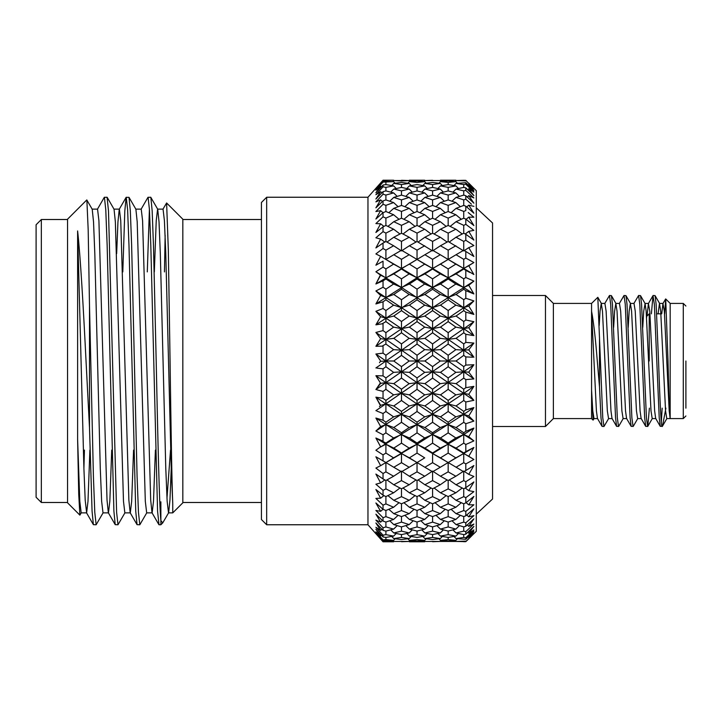 <?xml version="1.0" encoding="UTF-8"?>
<svg xmlns="http://www.w3.org/2000/svg" width="722" height="722" viewBox="0 0 722 722"><rect width="100%" height="100%" fill="white"/><g stroke="black" fill="none" stroke-linecap="round" stroke-linejoin="round"><path stroke-width="1.08" d="M553.377 418.589L545.462 426.503L545.462 295.497L553.377 303.411L553.377 418.589L591.571 418.589L593.105 420.114L591.571 390.06L591.571 418.589M685.9 361L685.9 408.165M553.377 303.411L591.571 303.411L591.571 390.06L592.771 410.863L593.989 418.579L597.626 418.579M670.178 361L670.178 303.411L670.178 418.579L683.283 418.589L683.283 303.411L685.9 306.038M665.91 408.165L662.471 426.16L660.269 426.368L659.213 417.731L654.358 304.269L652.995 295.632L651.388 313.835M662.264 426.476C661.009 428.633 659.791 396.432 658.554 361L656.127 304.269L655.071 295.632L653.148 295.497M599.495 337.481L599.495 386.947L600.984 417.731L602.049 426.368L603.971 426.503L602.753 417.731L597.816 297.311L591.571 303.411M623.276 418.426L618.682 426.368L616.606 426.368L615.541 417.731L610.695 304.269L609.476 295.497L604.729 303.574M618.519 426.503L617.31 417.731L612.455 304.269L611.399 295.632L609.476 295.497M637.833 418.426L633.239 426.368L631.154 426.368L630.098 417.731L625.252 304.269L624.034 295.497L619.286 303.574M633.077 426.503L631.867 417.731L627.012 304.269L625.956 295.632L624.034 295.497M649.394 408.165L647.787 426.368L645.712 426.368L644.656 417.731L639.8 304.269L638.591 295.497L633.844 303.574M647.634 426.503L646.425 417.731L641.569 304.269L640.513 295.632L638.591 295.497M608.718 418.435L603.971 426.503M664.655 313.835L665.711 298.944L668.021 361C668.698 389.546 669.429 415.773 670.133 418.101L669.195 410.863L664.339 311.137L662.949 303.574L661.731 313.835M602.049 426.368L597.446 418.426L596.408 410.863L591.571 311.263C593.574 321.723 595.479 338.302 597.293 361L599.495 386.947M594.161 418.435L593.105 420.114M468.768 183.171L476.285 190.689L476.285 531.311L465.807 541.644L456.042 541.437L455.095 540.435M470.654 494.092L465.807 497.657L473.885 491.655L468.768 490.635L473.885 481.944L465.807 487.711L465.807 481.745L473.885 476.466L468.768 474.354L473.885 465.537L465.807 470.545L465.807 463.93L473.885 459.463L468.768 456.286L473.885 447.478L465.807 451.656L465.807 444.49L473.885 440.898L468.768 436.72L473.885 428.056L465.807 431.341L465.807 423.733L473.885 421.079L468.768 415.953L473.885 407.578L465.807 409.906L465.807 401.992L473.885 400.304L468.768 394.32L473.885 386.369L465.807 387.714L465.807 379.601L473.885 378.924L468.768 372.164L473.885 364.754L465.807 365.088L465.807 356.912L472.729 357.228M467.964 342.544L473.885 343.076L468.768 349.836L473.885 343.076L465.807 342.399L465.807 334.286L472.729 335.468M467.964 320.424L473.885 321.696L468.768 327.68L473.885 321.696L465.807 320.008L465.807 312.094L473.885 314.422L468.768 306.047L473.885 300.921L468.768 306.047L463.732 307.626L463.723 299.693L456.042 294.45L448.163 297.419L473.885 314.422M467.964 298.935L473.885 300.921L465.807 298.267L465.807 290.659L473.885 293.944L468.768 285.28L473.885 281.102L468.768 285.28L463.732 287.464L463.723 278.863L456.042 273.9L448.163 277.789L473.885 293.944M463.723 278.863L465.807 277.51L473.885 281.102L465.807 277.51L465.807 270.344L469.841 272.474M455.862 264.126L463.732 268.458L463.723 259.324L456.042 254.731L448.163 259.433L455.862 264.126L448.163 268.918L440.456 264.126L448.163 259.433L463.732 268.458L473.885 262.537L468.768 265.714L473.885 262.537L465.807 258.07L465.807 251.455L473.885 256.463L468.768 247.646L473.885 245.534L465.807 240.255L465.807 234.289L473.885 240.056L468.768 231.365L473.885 230.345L465.807 224.343L473.885 230.345M469.174 259.893L469.841 260.263M463.732 233.206L463.723 225.345L465.807 224.343L465.807 219.127L473.885 225.562L468.768 217.132L473.885 217.214L468.226 212.548M471.457 204.191L465.807 199.2L465.807 195.716L473.885 203.162L468.768 195.653L473.885 197.936L465.807 190.364L465.807 187.837L473.885 195.617L468.768 188.758L473.885 192.088L465.807 184.218L465.807 182.693L473.885 190.68L468.768 184.57L473.885 188.902L465.807 180.356L463.723 180.301L465.807 180.356M470.771 195.003L473.885 197.936M472.251 190.491L473.885 192.088M473.397 188.415L473.885 188.902M463.732 218.188L463.723 211.429L465.807 210.58L465.807 206.203L473.885 213.198L468.768 205.165L473.885 206.357M473.885 274.522L468.768 265.714L463.732 268.458L473.885 274.522M473.885 335.631L468.768 327.68L463.732 328.636L463.723 321.498L456.042 316.037L448.163 318.05L473.885 335.631M473.885 357.246L468.768 349.836L463.732 350.152L463.723 343.916L456.042 338.338L448.163 339.349L473.885 357.246M266.671 524.759L261.436 519.524L261.436 202.476L266.671 197.241L266.671 524.759L367.967 524.759L383.039 541.789L393.616 541.789L385.909 541.708M162.928 209.236L166.611 202.972L182.828 219.199L182.828 502.801L172.757 512.873L172.757 503.667L172.757 512.873L168.515 512.873L167.152 501.312L165.78 468.388L160.32 253.612L159.03 221.862L157.721 209.236L150.736 197.241L147.965 197.341L141.097 209.236M170.527 450.086L166.972 498.216M171.24 468.388L169.95 500.138L168.641 512.764L162.712 522.918L160.871 524.759L159.002 524.759L157.567 511.122L150.808 245.2L149.445 209.705L148.082 197.241M162.712 522.918L160.871 520.553L160.871 501.817L160.32 512.981M166.611 202.972L168.325 249.929L170.067 361C170.961 424.148 171.845 483.749 172.757 503.667L171.24 468.388L165.78 253.612L164.417 220.688L163.055 209.127L157.595 209.127L156.232 220.688L154.327 271.914M160.871 524.759L160.871 520.553C159.264 504.886 157.757 435.059 156.187 361L153.461 245.2L152.161 210.878L150.853 197.341M149.409 209.019L147.288 271.914M146.801 512.764L139.815 524.759L138.453 512.295L137.09 476.8L131.63 245.2L130.33 210.878L129.012 197.341L126.133 197.341L124.816 210.878L122.803 271.914M139.815 524.759L137.045 524.659L135.736 511.122L128.976 245.2L127.614 209.705L126.251 197.241M124.969 512.764L117.984 524.759L116.612 512.295L108.49 210.878L107.064 197.241L104.293 197.341L97.425 209.236M117.984 524.759L115.213 524.659L113.895 511.122L107.145 245.2L105.773 209.705L104.41 197.241M103.138 512.764L96.143 524.759L94.781 512.295L93.418 476.8L89.501 305.911L89.501 427.794L86.035 361C83.337 307.003 80.413 256.193 77.615 230.941L77.615 439.418L78.734 494.399L79.871 515.129L81.297 512.764M96.143 524.759L93.382 524.659L92.064 511.122L89.501 427.794M111.729 450.086L109.834 501.312L108.462 512.873L103.011 512.873L101.64 501.312L100.277 468.388L94.817 253.612L93.526 221.862L92.217 209.236L86.793 199.949L67.543 219.199L67.543 502.801L79.871 515.129M86.866 199.976L88.192 230.083L89.501 305.911M41.344 219.515L41.344 502.485L36.1 497.25L36.1 224.75L41.344 219.515L67.543 219.515M383.039 180.211L393.616 180.211L383.039 180.247L367.967 197.241L367.967 524.759M375.891 188.325L380.629 183.289L375.891 189.2L383.039 181.231L383.039 182.106L375.891 190.175L380.629 186.086L375.891 192.783L383.039 185.049L383.039 186.799L375.891 194.714L380.629 191.646L375.891 199.028L383.039 191.637L383.039 194.236L375.891 201.88L380.629 199.877L375.891 207.819L383.039 200.906L383.039 204.299L375.891 211.555L380.629 210.653L375.891 219.028L383.039 212.692L383.039 216.835L375.891 223.585L380.629 223.793L375.891 232.475L383.039 226.816L383.039 231.645L375.891 237.782L380.629 239.108L375.891 247.944L383.039 243.061L383.039 248.494L375.891 253.918L380.629 256.337L375.891 265.209L383.039 261.165L383.039 267.122L375.891 271.752L380.629 275.217L375.891 283.972L383.039 280.849L383.039 287.23L375.891 290.984L380.629 295.451L375.891 303.953L383.039 301.787L383.039 308.502L375.891 311.326L380.629 316.714L375.891 324.837L383.039 323.664L383.039 330.595L375.891 332.454L380.629 338.681L375.891 346.289L383.039 346.127L383.039 353.166L375.891 354.024L380.395 360.657M375.891 189.2L376.568 188.334M375.891 190.175L376.812 189.137M375.891 192.783L377.597 190.355M375.891 199.028L378.346 195.184M375.891 201.88L378.039 199.57M375.891 207.819L376.613 206.609M375.891 211.555L381.207 206.14M375.891 219.028L376.613 217.755M375.891 232.475L379.826 225.264M375.891 237.782L379.465 234.686M375.891 247.944L380.629 239.108L384.862 242.06M378.87 251.626L380.061 250.724M383.039 261.165L375.891 265.209L379.474 258.503M393.779 273.9L401.486 269.026L409.175 273.9L401.486 278.863L393.779 273.9L385.909 277.789L385.909 278.981L383.039 280.849L375.891 283.972L380.395 275.037M379.817 274.595L378.87 273.891M393.779 294.45L401.486 289.26L409.175 294.45L401.486 299.702L393.779 294.45L385.909 297.419L385.909 299.82L383.039 301.787L375.891 303.953L380.629 295.451L375.891 290.984L383.039 287.23L385.909 289.143L393.616 284.026L401.486 287.464L448.163 318.05L448.163 321.624L455.862 327.12L448.163 332.661L440.456 327.12L448.163 321.624M379.474 315.37L375.891 311.326L383.039 308.502L385.909 310.505L393.616 305.135L401.486 307.626L448.163 339.349L448.163 344.051L455.862 349.647L448.163 355.26L440.456 349.647L448.163 344.051M380.395 317.12L380.395 316.444M376.911 324.692L375.891 324.837L379.474 318.718M393.779 316.037L401.486 310.622L409.175 316.037L401.486 321.498L393.779 316.037L385.909 318.05L385.909 321.624L382.019 323.853M376.911 346.289L375.891 346.289L380.629 338.681L375.891 332.454L383.039 330.595L385.909 332.661L393.616 327.12L401.486 328.636L463.732 371.848L463.723 366.614L456.042 361L448.163 361L448.163 366.74L455.862 372.353L448.163 377.949L440.456 372.353L448.163 366.74M393.779 338.338L401.486 332.779L409.175 338.338L401.486 343.925L393.779 338.338L385.909 339.349L385.909 344.051L382.019 346.172M379.474 359.276L375.891 354.024L382.019 353.275M476.285 207.846L492.548 222.981L492.548 499.019L476.285 514.154M375.954 510.508L383.039 517.701L385.909 516.645L393.616 519.425L385.909 522.06L385.909 526.943L393.616 529.1L385.909 531.085L385.909 534.632L393.616 536.112L385.909 537.421L385.909 539.578L393.616 540.363L383.039 540.769L375.891 532.8L380.927 538.413M375.945 520.174L383.039 527.764L385.909 526.943M423.94 540.435L424.888 541.437L440.285 541.437L432.577 541.699M440.122 541.446L456.196 541.446M375.936 527.331L383.039 535.201L385.909 534.632M401.486 541.699L409.175 541.437L393.779 541.437L409.175 541.437L410.123 540.435M409.031 541.437L425.041 541.437M455.862 540.363L448.163 540.986L440.456 540.363L448.163 539.578L455.862 540.363L457.387 538.774M463.723 541.699L465.807 541.644L473.885 533.098L468.768 537.43L473.885 531.32L465.807 539.307L456.042 538.585L453.967 536.446M448.163 537.421L440.456 536.112L448.163 534.632L455.862 536.112L448.163 537.421L448.163 539.578M440.456 540.363L438.931 538.774M440.285 541.437L441.232 540.435M376.812 532.863L383.039 539.894L385.909 539.578M383.039 541.753L375.891 533.675L383.039 541.753L393.941 541.446M424.707 540.363L417.036 540.986L409.365 540.363L417.036 539.578L424.707 540.363L426.233 538.774M440.285 538.585L432.577 539.56L424.888 538.585L432.577 537.448L440.285 538.585L442.36 536.455M465.807 539.307L465.807 537.782L473.885 529.912L468.768 533.242L473.885 526.383L465.807 534.163L463.723 534.596L456.042 532.944L452.947 529.867M448.163 531.085L440.456 529.1L448.163 526.943L455.862 529.1L448.163 531.085L448.163 534.632M455.862 536.112L458.452 533.477M440.456 536.112L437.866 533.477M432.577 534.596L424.888 532.944L432.577 531.121L440.285 532.944L432.577 534.596L432.577 537.448M424.888 538.585L422.821 536.446M409.365 540.363L407.84 538.774M393.779 541.437L392.831 540.435M383.039 539.894L383.039 540.769M409.175 538.585L401.486 539.56L393.779 538.585L401.486 537.448L409.175 538.585L411.251 536.446M424.707 536.112L417.036 537.421L409.365 536.112L417.036 534.632L424.707 536.112L427.298 533.477M465.807 534.163L465.807 531.636L473.885 524.064L468.768 526.347L473.885 518.838L465.807 526.284L463.723 526.898L456.042 524.587L451.99 520.77M448.163 522.06L440.456 519.425L448.163 516.645L455.862 519.425L448.163 522.06L448.163 526.943M455.862 529.1L459.436 525.625M440.456 529.1L436.882 525.625M432.577 526.898L424.888 524.587L432.577 522.114L440.285 524.587L432.577 526.898L432.577 531.121M440.285 532.944L443.38 529.867M424.888 532.944L421.801 529.867M417.036 531.076L409.365 529.1L417.036 526.952L424.707 529.1L417.036 531.076L417.036 534.632M409.365 536.112L406.775 533.477M401.486 534.596L393.779 532.944L401.486 531.121L409.175 532.944L401.486 534.596L401.486 537.448M393.779 538.585L391.712 536.455M393.616 540.363L395.142 538.774M383.039 535.201L383.039 536.951L375.891 529.217L380.629 535.914L381.378 535.146M385.909 537.421L383.039 536.951M465.807 526.284L465.807 522.8L473.885 515.643L468.768 516.835L473.885 508.802L465.807 515.797L463.723 516.582L456.042 513.649L451.07 509.29M448.163 510.49L440.456 507.259L448.163 503.893L455.862 507.259L448.163 510.49L448.163 516.645M455.862 519.425L460.365 515.318M440.456 519.425L435.944 515.318M432.577 516.582L424.888 513.649L432.577 510.562L440.285 513.649L432.577 516.582L432.577 522.114M440.285 524.587L444.328 520.77M424.888 524.587L420.854 520.77M417.036 522.051L409.365 519.425L417.036 516.654L424.707 519.425L417.036 522.051L417.036 526.952M424.707 529.1L428.281 525.625M409.365 529.1L405.791 525.625M401.486 526.898L393.779 524.587L401.486 522.114L409.175 524.587L401.486 526.898L401.486 531.121M409.175 532.944L412.262 529.867M393.779 532.944L390.692 529.867M393.616 536.112L396.207 533.477M383.039 527.764L383.039 530.363L375.891 522.972L380.629 530.354L381.866 529.136M385.909 531.085L383.039 530.363M465.807 515.797L465.807 511.42L473.885 504.786L468.768 504.868L473.885 496.438L465.807 502.873L463.723 503.812L456.042 500.301L450.149 495.608M448.163 496.574L440.456 492.792L448.163 488.884L455.862 492.792L448.163 496.574L448.163 503.893M455.862 507.259L461.286 502.711M440.456 507.259L435.023 502.711M432.577 503.812L424.888 500.301L432.577 496.655L440.285 500.301L432.577 503.812L432.577 510.562M440.285 513.649L445.257 509.29M424.888 513.649L419.924 509.29M417.036 510.49L409.365 507.259L417.036 503.893L424.707 507.259L417.036 510.49L417.036 516.654M424.707 519.425L429.211 515.318M409.365 519.425L404.852 515.318M401.486 516.582L393.779 513.649L401.486 510.562L409.175 513.649L401.486 516.582L401.486 522.114M409.175 524.587L413.219 520.77M393.779 524.587L389.736 520.77M393.616 529.1L397.19 525.625M383.039 517.701L383.039 521.094L375.891 514.181L380.629 522.123L382.398 520.472M385.909 522.06L383.039 521.094M465.807 487.711L463.723 488.794L456.042 484.76L449.201 479.94M448.163 480.509L440.456 476.24L448.163 471.854L455.862 476.24L448.163 480.509L448.163 488.884M455.862 492.792L462.215 488.009M440.456 492.792L434.093 488.009M432.577 488.794L424.888 484.76L432.577 480.608L440.285 484.76L432.577 488.794L432.577 496.655M440.285 500.301L446.178 495.608M424.888 500.301L419.013 495.608M417.036 496.565L409.365 492.792L417.036 488.884L424.707 492.792L417.036 496.565L417.036 503.893M424.707 507.259L430.132 502.711M409.365 507.259L403.932 502.711M401.486 503.812L393.779 500.301L401.486 496.655L409.175 500.301L401.486 503.812L401.486 510.562M409.175 513.649L414.139 509.29M393.779 513.649L388.815 509.29M376.658 431.431L383.039 434.77L383.039 441.151L375.891 438.028L380.629 446.783L375.891 450.248L383.039 454.878L383.039 460.835L375.891 456.791L380.629 465.663L375.891 468.082L383.039 473.506L383.039 478.939L375.891 474.056L380.629 482.892L375.891 484.218L383.039 490.355L383.039 495.184L375.891 489.525L380.629 498.207L375.891 498.415L383.039 505.165L385.909 503.893L393.616 507.259L385.909 510.49L385.909 516.645M393.616 519.425L398.12 515.318M383.039 505.165L383.039 509.308L375.891 502.972L380.629 511.347L383.012 509.281M385.909 510.49L383.039 509.308M440.456 476.24L432.577 471.096L432.577 480.608M440.285 484.76L447.126 479.94M424.888 484.76L418.065 479.94M417.036 480.509L409.365 476.24L417.036 471.863L424.707 476.24L417.036 480.509L417.036 488.884M424.707 492.792L431.061 488.009M409.365 492.792L403.011 488.009M401.486 488.794L393.779 484.76L401.486 480.608L409.175 484.76L401.486 488.794L401.486 496.655M409.175 500.301L415.06 495.608M393.779 500.301L387.894 495.608M383.039 490.355L385.909 488.884L393.616 492.792L385.909 496.574L385.909 503.893M393.616 507.259L399.04 502.711M465.807 470.545L463.723 471.755L448.163 462.522L448.163 471.854M455.862 476.24L463.732 471.096L463.723 480.608L465.807 481.745L469.841 479.146M455.862 457.874L448.163 462.567L440.456 457.874L448.163 453.082L455.862 457.874L463.732 453.542L463.723 452.974L456.042 448.1L448.163 444.21L473.885 459.463M385.909 496.574L383.039 495.184M440.285 467.269L432.577 471.755L424.888 467.269L432.577 462.676L440.285 467.269L448.163 462.522L432.577 453.542L432.577 462.676M424.888 467.269L417.036 462.522L417.036 471.863M424.707 476.24L432.577 471.096M409.365 476.24L401.486 471.096L401.486 480.608M409.175 484.76L415.998 479.94M393.779 484.76L386.947 479.94M383.039 473.506L385.909 471.854L393.616 476.24L385.909 480.509L385.909 488.884M393.616 492.792L399.97 488.009M380.629 498.207L383.914 495.608M440.456 437.974L448.163 432.857L455.862 437.974L448.163 443.019L440.456 437.974L432.577 434.536L448.163 444.21L448.163 453.082M440.456 457.874L432.577 453.542L432.577 452.974L424.888 448.1L432.577 443.137L440.285 448.1L432.577 452.974M385.909 480.509L383.039 478.939M409.175 467.269L401.486 471.755L393.779 467.269L401.486 462.676L409.175 467.269L417.036 462.558L409.365 457.874L417.036 453.091L424.707 457.874L417.036 462.558L401.486 453.542L401.486 462.676M409.365 457.874L401.486 453.542L401.486 452.974L393.779 448.1L401.486 443.137L409.175 448.1L401.486 452.974M393.779 467.269L385.909 462.522L385.909 471.854M393.616 476.24L401.486 471.096M375.891 474.056L380.629 482.892L384.862 479.94M456.042 427.55L448.163 424.581L463.732 434.536L463.723 432.74L456.042 427.55L463.723 422.307L465.807 423.733M440.456 416.865L448.163 411.495L455.862 416.865L448.163 422.18L440.456 416.865L432.577 414.374L448.163 424.581L448.163 432.857M455.862 437.974L463.732 434.536L473.885 440.898M440.285 448.1L448.163 444.21L448.163 443.019M424.888 427.55L432.577 422.298L440.285 427.55L432.577 432.74L424.888 427.55L417.036 424.581L432.577 434.536L432.577 443.137M424.888 448.1L417.036 444.21L432.577 453.542L463.732 434.536L463.723 443.137L465.807 444.49L470.175 442.595M409.365 437.974L417.036 432.866L424.707 437.974L417.036 443.01L409.365 437.974L401.486 434.536L417.036 444.21L417.036 453.091M424.707 457.874L417.036 462.567M383.039 454.878L385.909 453.082L393.616 457.874L385.909 462.567L383.039 460.835M393.779 448.1L385.909 444.21L401.486 453.542L396.865 456.051M379.474 444.635L375.891 438.028L385.909 444.21L385.909 453.082M393.616 457.874L417.036 444.21L417.036 443.01M385.909 462.522L375.891 456.791L380.629 465.663L385.909 462.522M456.042 405.963L448.163 403.95L463.732 414.374L463.723 411.378L456.042 405.963L463.723 400.502L465.807 401.992M440.456 394.88L448.163 389.338L455.862 394.88L448.163 400.376L440.456 394.88L432.577 393.364L448.163 403.95L448.163 411.495M455.862 416.865L463.732 414.374L473.885 421.079L473.018 421.377M440.285 427.55L448.163 424.581L448.163 422.18M424.888 405.963L432.577 400.502L440.285 405.963L432.577 411.378L424.888 405.963L417.036 403.95L432.577 414.374L432.577 422.298M424.707 437.974L432.577 434.536L432.577 432.74M409.365 416.865L417.036 411.504L424.707 416.865L417.036 422.171L409.365 416.865L401.486 414.374L417.036 424.581L417.036 432.866M393.779 427.55L401.486 422.298L409.175 427.55L401.486 432.74L393.779 427.55L385.909 424.581L401.486 434.536L401.486 443.137M409.175 448.1L417.036 444.21L463.732 414.374L463.723 422.307M382.272 434.382L383.039 434.77L385.909 432.857L393.616 437.974L385.909 443.019L375.891 438.028M379.934 447.315L385.909 444.21L385.909 443.019M456.042 383.662L448.163 382.651L463.732 393.364L463.723 389.212L456.042 383.662L463.723 378.084L465.807 379.601M440.456 372.353L432.577 371.848L448.163 382.651L448.163 389.338M455.862 394.88L463.732 393.364L473.885 400.304L473.018 400.511M440.285 405.963L448.163 403.95L448.163 400.376M424.888 383.662L432.577 378.075L440.285 383.662L432.577 389.221L424.888 383.662L417.036 382.651L432.577 393.364L432.577 400.502M424.707 416.865L432.577 414.374L432.577 411.378M409.365 394.88L417.036 389.348L424.707 394.88L417.036 400.367L409.365 394.88L401.486 393.364L417.036 403.95L417.036 411.504M409.175 427.55L417.036 424.581L417.036 422.171M393.779 405.963L401.486 400.502L409.175 405.963L401.486 411.378L393.779 405.963L385.909 403.95L401.486 414.374L401.486 422.298M393.616 437.974L401.486 434.536L401.486 432.74M376.911 411.098L383.039 413.498L383.039 420.213L375.891 418.047L385.909 424.581L385.909 432.857M382.019 413.119L383.039 413.498L385.909 411.495L393.616 416.865L385.909 422.18L383.039 420.213L375.891 418.047L380.629 426.549L385.909 424.581L385.909 422.18M455.862 372.353L463.732 371.848L473.885 378.924L472.729 379.041M440.285 383.662L448.163 382.651L448.163 377.949M424.888 361L432.577 355.386L440.285 361L432.577 366.614L424.888 361L417.036 361L432.577 371.848L432.577 378.075M424.707 394.88L432.577 393.364L432.577 389.221M409.365 372.353L417.036 366.749L424.707 372.353L417.036 377.94L409.365 372.353L401.486 371.848L417.036 382.651L417.036 389.348M409.175 405.963L417.036 403.95L417.036 400.367M393.779 383.662L401.486 378.075L409.175 383.662L401.486 389.221L393.779 383.662L385.909 382.651L401.486 393.364L401.486 400.502M393.616 416.865L401.486 414.374L401.486 411.378M376.911 389.835L383.039 391.405L383.039 398.336L375.891 397.163L385.909 403.95L385.909 411.495M382.019 391.162L383.039 391.405L385.909 389.338L393.616 394.88L385.909 400.376L383.039 398.336M455.862 349.647L463.732 350.152L463.723 355.386L465.807 356.912M440.456 349.647L432.577 350.152L432.577 355.386M440.285 361L448.163 361L448.163 355.26M424.707 372.353L432.577 371.848L432.577 366.614M409.365 349.647L417.036 344.06L424.707 349.647L417.036 355.251L409.365 349.647L401.486 350.152L417.036 361L417.036 366.749M409.175 383.662L417.036 382.651L417.036 377.94M393.779 361L401.486 355.386L409.175 361L401.486 366.614L393.779 361L385.909 361L401.486 371.848L401.486 378.075M393.616 394.88L401.486 393.364L401.486 389.221M376.911 368.121L383.039 368.834L383.039 375.873L375.891 375.711L385.909 382.651L385.909 389.338M380.395 405.556L375.891 397.163L380.629 405.286L385.909 403.95L385.909 400.376M383.039 368.834L385.909 366.74L393.616 372.353L385.909 377.949L383.039 375.873M440.285 338.338L432.577 343.925L424.888 338.338L432.577 332.779L440.285 338.338L448.163 339.349L448.163 332.661M455.862 327.12L463.732 328.636L463.723 332.788L465.807 334.286M440.456 327.12L432.577 328.636L432.577 332.779M424.888 338.338L417.036 339.349L417.036 344.06M424.707 349.647L432.577 350.152L432.577 343.925M409.175 361L417.036 361L417.036 355.251M375.891 332.454L401.486 350.152L401.486 355.386M393.616 372.353L401.486 371.848L401.486 366.614M375.891 354.024L385.909 361L385.909 366.74M379.474 381.442L375.891 375.711L380.629 383.319L385.909 382.651L385.909 377.949M385.909 344.051L393.616 349.647L385.909 355.26L383.039 353.166M424.707 327.12L417.036 332.652L409.365 327.12L417.036 321.633L424.707 327.12L432.577 328.636L432.577 321.498L424.888 316.037L432.577 310.622L440.285 316.037L432.577 321.498M455.862 305.135L448.163 310.505L440.456 305.135L448.163 299.82L455.862 305.135L463.732 307.626L463.723 310.622L465.807 312.094M440.456 284.026L448.163 278.981L455.862 284.026L448.163 289.143L440.456 284.026L432.577 287.464L448.163 297.419L448.163 299.82M440.456 305.135L432.577 307.626L432.577 310.622M440.285 316.037L448.163 318.05L448.163 310.505M424.888 316.037L417.036 318.05L417.036 321.633M409.365 327.12L401.486 328.636L401.486 332.779M409.175 338.338L417.036 339.349L417.036 332.652M393.616 349.647L401.486 350.152L401.486 343.925M380.395 361.343L385.909 361L385.909 355.26M385.909 321.624L393.616 327.12M424.707 305.135L417.036 310.496L409.365 305.135L417.036 299.829L424.707 305.135L432.577 307.626L432.577 299.702L424.888 294.45L432.577 289.26L440.285 294.45L432.577 299.702M440.456 264.126L432.577 268.458L448.163 277.789L448.163 278.981M455.862 284.026L463.732 287.464L463.723 289.26L465.807 290.659M440.285 294.45L448.163 297.419L448.163 289.143M424.888 273.9L432.577 269.026L440.285 273.9L432.577 278.863L424.888 273.9L417.036 277.789L432.577 287.464L432.577 289.26M424.888 294.45L417.036 297.419L417.036 299.829M409.365 305.135L401.486 307.626L401.486 310.622M409.175 316.037L417.036 318.05L417.036 310.496M375.891 311.326L401.486 328.636L401.486 321.498M380.629 338.681L385.909 339.349L385.909 332.661M385.909 299.82L393.616 305.135M424.707 284.026L417.036 289.134L409.365 284.026L417.036 278.99L424.707 284.026L432.577 287.464L432.577 278.863M440.285 273.9L448.163 277.789L448.163 268.918M424.888 254.731L432.577 250.245L440.285 254.731L432.577 259.324L424.888 254.731L417.036 259.442L424.707 264.126L417.036 268.909L409.365 264.126L417.036 259.442L432.577 268.458L432.577 269.026M409.365 264.126L401.486 268.458L417.036 277.789L417.036 278.99M409.365 284.026L401.486 287.464L401.486 289.26M409.175 294.45L417.036 297.419L417.036 289.134M375.891 290.984L401.486 307.626L401.486 299.702M380.629 316.714L385.909 318.05L385.909 310.505M385.909 278.981L393.616 284.026M455.862 245.76L448.163 250.146L440.456 245.76L448.163 241.491L463.732 250.904L463.723 241.392L456.042 237.24L449.201 242.06M440.456 245.76L432.577 250.904L432.577 241.392L424.888 237.24L432.577 233.206L440.285 237.24L432.577 241.392M440.285 254.731L448.163 259.478L448.163 250.146M424.707 264.126L432.577 268.458L432.577 259.324M409.175 273.9L417.036 277.789L417.036 268.909M393.779 254.731L401.486 250.245L409.175 254.731L401.486 259.324L393.779 254.731L385.909 259.433L401.486 268.458L401.486 269.026M375.891 271.752L401.486 287.464L401.486 278.863M380.629 295.451L385.909 297.419L385.909 289.143M385.909 259.433L393.616 264.126L385.909 268.918L383.039 267.122M424.707 245.76L417.036 250.137L409.365 245.76L417.036 241.491L432.577 250.904M455.862 229.208L448.163 233.116L440.456 229.208L448.163 225.426L455.862 229.208L462.215 233.991M463.723 225.345L456.042 221.699L450.149 226.392M440.456 229.208L434.093 233.991M448.163 241.491L448.163 233.116M440.285 237.24L447.126 242.06M424.888 237.24L418.065 242.06M409.365 245.76L401.486 250.904L401.486 241.392L393.779 237.24L401.486 233.206L409.175 237.24L401.486 241.392M409.175 254.731L417.036 259.478L417.036 250.137M393.616 264.126L401.486 268.458L401.486 259.324M380.629 275.217L385.909 277.789L385.909 268.918M383.039 243.061L385.909 241.491L393.616 245.76L385.909 250.146L383.039 248.494M424.707 229.208L417.036 233.116L409.365 229.208L417.036 225.435L424.707 229.208L431.061 233.991M440.285 221.699L432.577 225.345L424.888 221.699L432.577 218.188L440.285 221.699L446.178 226.392M455.862 214.741L448.163 218.107L440.456 214.741L448.163 211.51L455.862 214.741L461.286 219.289M463.723 211.429L456.042 208.351L451.07 212.71M440.456 214.741L435.023 219.289M448.163 225.426L448.163 218.107M424.888 221.699L419.013 226.392M432.577 233.206L432.577 225.345M409.365 229.208L403.011 233.991M417.036 241.491L417.036 233.116M409.175 237.24L415.998 242.06M393.779 237.24L386.947 242.06M393.616 245.76L401.486 250.904M380.629 256.337L385.909 259.478L385.909 250.146M383.039 226.816L385.909 225.426L393.616 229.208L385.909 233.116L383.039 231.645M409.175 221.699L401.486 225.345L393.779 221.699L401.486 218.188L409.175 221.699L415.06 226.392M424.707 214.741L417.036 218.107L409.365 214.741L417.036 211.51L424.707 214.741L430.132 219.289M440.285 208.351L432.577 211.438L424.888 208.351L432.577 205.418L440.285 208.351L445.257 212.71M455.862 202.575L448.163 205.355L440.456 202.575L448.163 199.94L455.862 202.575L460.365 206.682M463.732 205.418L463.723 199.886L456.042 197.413L451.99 201.23M440.456 202.575L435.944 206.682M448.163 211.51L448.163 205.355M424.888 208.351L419.924 212.71M432.577 218.188L432.577 211.438M409.365 214.741L403.932 219.289M417.036 225.435L417.036 218.107M393.779 221.699L387.894 226.392M401.486 233.206L401.486 225.345M393.616 229.208L399.97 233.991M385.909 241.491L385.909 233.116M383.039 212.692L385.909 211.51L393.616 214.741L385.909 218.107L383.039 216.835M409.175 208.351L401.486 211.438L393.779 208.351L401.486 205.418L409.175 208.351L414.139 212.71M424.707 202.575L417.036 205.346L409.365 202.575L417.036 199.949L424.707 202.575L429.211 206.682M440.285 197.413L432.577 199.886L424.888 197.413L432.577 195.102L440.285 197.413L444.328 201.23M455.862 192.9L448.163 195.057L440.456 192.9L448.163 190.915L455.862 192.9L459.436 196.375M463.732 195.102L463.723 190.87L456.042 189.056L452.947 192.133M440.456 192.9L436.882 196.375M448.163 199.94L448.163 195.057M424.888 197.413L420.854 201.23M432.577 205.418L432.577 199.886M409.365 202.575L404.852 206.682M417.036 211.51L417.036 205.346M393.779 208.351L388.815 212.71M401.486 218.188L401.486 211.438M393.616 214.741L399.04 219.289M385.909 225.426L385.909 218.107M380.629 223.793L383.914 226.392M383.039 200.906L385.909 199.94L393.616 202.575L385.909 205.355L383.039 204.299M409.175 197.413L401.486 199.886L393.779 197.413L401.486 195.102L409.175 197.413L413.219 201.23M424.707 192.9L417.036 195.048L409.365 192.9L417.036 190.924L424.707 192.9L428.281 196.375M440.285 189.056L432.577 190.879L424.888 189.056L432.577 187.404L440.285 189.056L443.38 192.133M455.862 185.888L448.163 187.368L440.456 185.888L448.163 184.579L455.862 185.888L458.452 188.523M463.732 187.404L463.723 184.552L456.042 183.415L453.967 185.554M440.456 185.888L437.866 188.523M448.163 190.915L448.163 187.368M424.888 189.056L421.801 192.133M432.577 195.102L432.577 190.879M409.365 192.9L405.791 196.375M417.036 199.949L417.036 195.048M393.779 197.413L389.736 201.23M401.486 205.418L401.486 199.886M393.616 202.575L398.12 206.682M385.909 211.51L385.909 205.355M380.629 210.653L383.012 212.719M383.039 191.637L385.909 190.915L393.616 192.9L385.909 195.057L383.039 194.236M409.175 189.056L401.486 190.879L393.779 189.056L401.486 187.404L409.175 189.056L412.262 192.133M424.707 185.888L417.036 187.368L409.365 185.888L417.036 184.579L424.707 185.888L427.298 188.523M440.285 183.415L432.577 184.552L424.888 183.415L432.577 182.44L440.285 183.415L442.36 185.545M455.862 181.637L448.163 182.422L440.456 181.637L448.163 181.014L455.862 181.637L457.387 183.226M465.807 180.87L456.042 180.563L455.095 181.565M440.456 181.637L438.931 183.226M448.163 184.579L448.163 182.422M424.888 183.415L422.821 185.554M432.577 187.404L432.577 184.552M409.365 185.888L406.775 188.523M417.036 190.924L417.036 187.368M393.779 189.056L390.692 192.133M401.486 195.102L401.486 190.879M393.616 192.9L397.19 196.375M385.909 199.94L385.909 195.057M380.629 199.877L382.398 201.528M383.039 185.049L385.909 184.579L393.616 185.888L385.909 187.368L383.039 186.799M409.175 183.415L401.486 184.552L393.779 183.415L401.486 182.44L409.175 183.415L411.251 185.554M424.707 181.637L417.036 182.422L409.365 181.637L417.036 181.014L424.707 181.637L426.233 183.226M440.285 180.563L424.888 180.563L440.285 180.563L441.232 181.565M440.456 180.211L455.862 180.211L440.122 180.554M432.577 180.301L424.888 180.563L423.94 181.565M409.365 181.637L407.84 183.226M393.779 183.415L391.712 185.545M401.486 187.404L401.486 184.552M393.616 185.888L396.207 188.523M385.909 190.915L385.909 187.368M380.629 191.646L381.866 192.864M383.039 181.231L393.616 181.637L383.039 182.106M401.486 180.301L409.175 180.563L401.486 181.005L393.779 180.563L409.175 180.563L410.123 181.565M409.365 180.211L424.707 180.211L409.031 180.563M393.779 180.563L392.831 181.565M393.616 181.637L395.142 183.226M385.909 184.579L385.909 182.422M380.629 186.086L381.378 186.854M380.629 361L379.474 362.724M380.629 383.319L375.891 389.546L380.395 382.94M380.629 405.286L379.474 406.63M404.807 455.329L406.116 456.051M375.891 418.047L380.629 426.549L375.891 431.016L379.465 427.677M456.042 467.269L463.723 462.676L465.807 463.93M465.807 451.656L463.723 452.974M456.042 448.1L463.723 443.137M465.807 431.341L463.723 432.74M465.807 409.906L463.723 411.378M465.807 387.714L463.723 389.212M465.807 365.088L463.723 366.614M456.042 361L463.723 355.386M465.807 342.399L463.723 343.916M456.042 338.338L463.723 332.788M465.807 320.008L463.723 321.498M456.042 316.037L463.723 310.622M465.807 298.267L463.723 299.693M456.042 294.45L463.723 289.26M456.042 273.9L463.723 269.026L465.807 270.344M465.807 258.07L463.723 259.324M456.042 254.731L463.723 250.245L465.807 251.455M465.807 240.255L463.723 241.392M456.042 237.24L463.723 233.206L465.807 234.289M456.042 221.699L463.723 218.188L465.807 219.127M456.042 208.351L463.723 205.418L465.807 206.203M465.807 199.2L463.723 199.886M456.042 197.413L463.723 195.102L465.807 195.716M465.807 190.364L463.723 190.87M456.042 189.056L463.723 187.404L465.807 187.837M465.807 184.218L463.723 184.552M456.042 183.415L465.807 182.693M456.042 180.563L463.723 180.301M456.042 541.437L465.807 541.13M456.042 538.585L463.723 537.448L465.807 537.782M456.042 532.944L463.723 531.13L465.807 531.636M456.042 524.587L463.723 522.114L465.807 522.8M456.042 513.649L463.723 510.571L465.807 511.42L473.885 504.786M465.807 502.873L465.807 497.657L463.723 496.655L456.042 500.301M456.042 484.76L463.723 480.608M375.891 375.711L376.911 375.711M375.891 397.163L376.911 397.308M467.964 387.308L473.885 386.369L468.768 394.32L463.732 393.364L417.036 424.581L379.474 447.667M379.826 496.736L375.891 489.525M379.411 509.2L376.613 504.245M378.924 519.289L376.613 515.391M378.346 526.816L375.891 522.972M377.597 531.645L375.891 529.217M376.568 533.666L375.891 532.8M380.629 538.711L375.891 533.675M380.629 535.914L375.891 531.825M380.629 530.354L375.891 527.286M380.629 522.123L375.891 520.12M380.629 511.347L375.891 510.445M155.401 450.086L153.497 501.312L152.134 512.873L146.674 512.873L145.312 501.312L137.198 221.862L135.889 209.236L129.012 197.341M133.57 450.086L131.666 501.312L130.303 512.873L124.843 512.873L123.48 501.312L115.358 221.862L114.049 209.236L107.181 197.341M84.438 450.086L83.905 468.388M77.615 230.941L83.905 468.388L85.196 500.138L86.631 512.873L81.171 512.873L79.808 501.312L77.615 439.418M86.631 512.873L87.994 501.312L89.898 450.086M92.091 209.127L97.551 209.127L98.914 220.688L107.027 500.138L108.336 512.764L115.213 524.659M116.657 253.612L117.948 221.862L119.256 209.236L126.133 197.341M113.923 209.127L119.383 209.127L120.745 220.688L128.868 500.138L130.177 512.764L137.045 524.659M135.763 209.127L141.223 209.127L142.586 220.688L150.699 500.138L152.008 512.764L158.885 524.659M164.454 271.914L165.139 235.291M473.885 533.567L469.887 537.709M465.807 541.644L468.768 538.829M473.885 533.098L473.397 533.585M473.885 531.32L472.486 533.016M473.885 529.912L472.251 531.509M473.885 526.383L471.529 529.56M473.885 524.064L470.771 526.997M473.885 518.838L470.825 523.351M473.885 515.643L468.668 520.282M473.822 508.893L470.257 514.497M473.885 496.438L469.796 503.18M473.867 481.962L469.39 489.579M473.885 465.537L468.768 474.354L463.732 471.096M469.508 449.698L473.885 447.478L468.768 456.286L463.732 453.542L463.723 462.676M473.885 428.056L468.768 436.72L463.732 434.536L473.885 428.056L469.841 429.653M473.885 407.578L468.768 415.953L463.732 414.374L473.885 407.578L467.964 409.248M467.964 364.962L473.885 364.754L468.768 372.164L463.732 371.848L463.723 378.084M468.768 490.635L465.239 488.009M463.732 488.794L463.723 496.655M468.768 504.868L466.087 502.647M463.732 503.812L463.723 510.571M468.768 516.835L466.728 514.994M463.732 516.582L463.723 522.114M468.768 526.347L467.278 524.912M463.732 526.898L463.723 531.13M468.768 533.242L467.775 532.249M463.732 534.596L463.723 537.448M468.768 537.43L468.244 536.888M468.768 184.57L468.244 185.112M468.768 188.758L467.775 189.751M468.768 195.653L467.278 197.088M468.768 205.165L466.728 207.006M468.768 217.132L466.087 219.353M468.768 231.365L465.239 233.991M468.768 247.646L463.732 250.904M375.891 324.837L432.577 287.464L463.732 268.458L463.723 269.026M473.885 386.369L463.732 393.364L463.723 400.502M375.891 283.972L417.036 259.433M375.891 303.953L417.036 277.789L448.163 259.424M375.891 346.289L432.577 307.626L473.885 281.102M375.891 367.976L432.577 328.636L473.885 300.921M375.891 389.546L473.885 321.696M375.891 410.674L473.885 343.076M375.891 431.016L417.036 403.95L473.885 364.754M385.909 462.576L401.486 453.542M448.163 462.576L473.885 447.478M662.182 408.165L661.307 422.009M660.269 426.368L655.675 418.426L654.637 410.863L649.782 311.137L648.401 303.574L647.029 316.028M645.712 426.368L641.118 418.426L640.08 410.863L635.234 311.137L634.015 303.421L630.378 303.421L629.16 311.137L628.194 327.409M631.154 426.368L626.561 418.426L625.523 410.863L620.676 311.137L619.458 303.421L615.821 303.421L614.612 311.137L613.637 327.409M616.606 426.368L612.003 418.426L610.965 410.863L606.119 311.137L604.901 303.421L601.264 303.421L600.054 311.137L599.179 325.568M670.178 418.579L666.767 418.579L665.558 410.863L660.702 311.137L659.493 303.421L658.085 313.835M655.847 418.579L652.21 418.579L651 410.863L646.145 311.137L645.107 303.574L643.717 311.137L642.751 327.409M641.298 418.579L637.652 418.579L636.443 410.863L631.588 311.137L630.378 303.421M626.741 418.579L623.104 418.579L621.886 410.863L617.03 311.137L615.821 303.421M612.184 418.579L608.547 418.579L607.328 410.863L602.473 311.137L601.264 303.421M649.213 361L649.213 313.835L646.596 316.462L646.596 318.005M665.711 298.944L670.178 303.411L683.283 303.411M545.462 295.497L492.548 295.497M261.436 219.515L182.828 219.515M367.967 197.241L266.671 197.241M409.365 541.789L424.707 541.789M67.543 502.485L41.344 502.485M93.382 524.659L86.505 512.764M261.436 502.485L182.828 502.485M545.462 426.503L492.548 426.503M663.13 303.421L659.493 303.421M648.573 303.421L644.936 303.421M662.949 303.574L665.612 298.98M648.401 303.574L652.995 295.632M662.471 426.16L666.947 418.426M659.664 303.574L655.071 295.632M652.39 418.426L647.787 426.368M645.107 303.574L640.513 295.632M630.55 303.574L625.956 295.632M615.992 303.574L611.399 295.632M601.435 303.565L597.816 297.311M683.283 418.589L685.9 415.962M656.668 313.835L660.892 313.835"/></g></svg>
